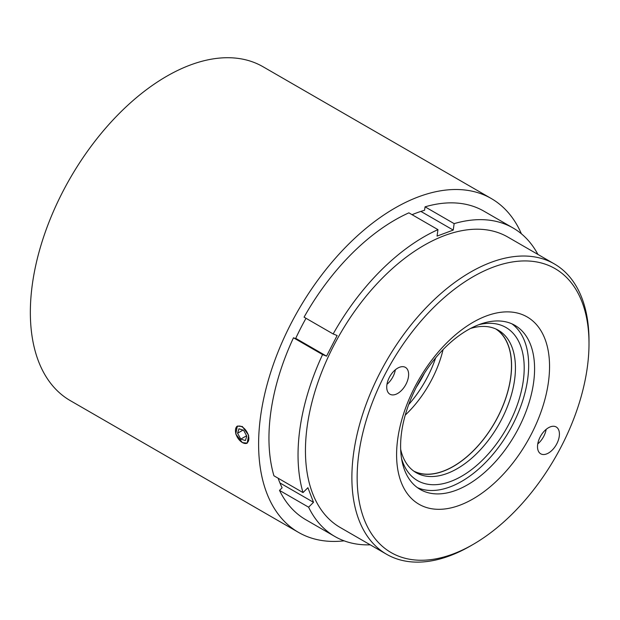 <?xml version="1.0" encoding="UTF-8"?>
<svg xmlns="http://www.w3.org/2000/svg" width="620" height="620" viewBox="0 0 620 620"><rect width="100%" height="100%" fill="white"/><g stroke="black" fill="none" stroke-linecap="round" stroke-linejoin="round"><path stroke-width="0.93" d="M408.704 404.55A82.22 47.469 120 0 0 435.659 357.872M416.353 387.19A82.22 47.469 120 0 0 424.444 373.17M400.667 449.368A82.22 47.469 120 0 0 416.19 472.696A82.22 47.469 120 0 0 451.352 471.704A82.22 47.469 120 0 0 509.803 400.009A82.22 47.469 120 0 0 498.41 330.282A82.22 47.469 120 0 0 470.448 328.499M496.434 329.243A82.22 47.469 -60 0 1 505.346 399.536A82.22 47.469 -60 0 1 447.5 469.472A82.22 47.469 -60 0 1 414.307 471.502M478.803 324.694A88.42 51.049 -60 0 1 523.079 382.199A88.42 51.049 -60 0 1 455.289 479.524A88.42 51.049 -60 0 1 401.551 458.498M413.68 471.061A82.096 47.399 120 0 0 450.523 467.891A82.096 47.399 120 0 0 506.129 396.986A82.096 47.399 120 0 0 495.736 328.925M405.255 415.098A82.096 47.399 120 0 0 443.068 349.61M240.219 440.936A9.471 5.464 -120 0 0 242.18 442.401A9.471 5.464 -120 0 0 248.798 439.634A9.471 5.464 -120 0 0 244.133 428.412A9.471 5.464 -120 0 0 235.484 430.807A9.471 5.464 -120 0 0 240.219 440.936M247.279 443.099A9.85 5.689 60 0 1 242.451 442.564L242.451 442.564A9.85 5.689 60 0 1 242.312 442.479M370.256 544.833A178.134 102.85 -60 0 1 334.932 536.533A178.134 102.85 -60 0 1 308.605 507.191L313.503 502.316L307.908 487.707L303.01 492.582A178.134 102.85 -60 0 1 322.571 354.578L326.554 356.151L337.14 335.529L333.157 333.955A178.134 102.85 -60 0 1 437.968 229.648L437.054 236.096L453.236 230.082L454.142 223.634A178.134 102.85 -60 0 1 505.145 224.169A178.134 102.85 -60 0 1 513.066 227.99A178.134 102.85 -60 0 1 537.92 254.433M513.066 227.99L483.98 211.195A178.134 102.85 120 0 0 476.059 207.374A178.134 102.85 120 0 0 425.057 206.84L424.568 210.265A174.236 100.595 120 0 0 412.06 214.69M454.142 223.634L425.057 206.84M473.075 544.453L470.448 545.972A167.663 96.805 -60 0 1 394.064 557.876A167.663 96.805 -60 0 1 386.609 554.28A167.663 96.805 -60 0 1 383.106 366.916A167.663 96.805 -60 0 1 546.817 260.276A167.663 96.805 -60 0 1 554.272 263.872A167.663 96.805 -60 0 1 589 340.628L589 343.658A163.951 94.659 120 0 0 547.755 265.089A163.951 94.659 120 0 0 384.408 375.55A163.951 94.659 120 0 0 398.389 556.093A163.951 94.659 120 0 0 473.075 544.453A163.951 94.659 120 0 0 589 343.658M386.609 554.28L340.171 527.465A167.663 96.805 -60 0 1 336.668 340.101A167.663 96.805 -60 0 1 500.379 233.461A167.663 96.805 -60 0 1 507.834 237.057L554.272 263.872M417.361 487.607A94.736 54.7 120 0 0 418.523 488.095A94.736 54.7 120 0 0 509.586 430.42A94.736 54.7 120 0 0 511.911 323.834M510.748 323.353A94.736 54.7 120 0 0 418.244 383.61A94.736 54.7 120 0 0 420.228 489.475A94.736 54.7 120 0 0 424.436 491.513A94.736 54.7 120 0 0 516.941 431.249A94.736 54.7 120 0 0 514.964 325.384A94.736 54.7 120 0 0 510.748 323.353M423.809 506.579A108.151 62.442 -60 0 1 414.579 387.477A108.151 62.442 -60 0 1 522.335 314.611A108.151 62.442 -60 0 1 531.565 433.713A108.151 62.442 -60 0 1 423.809 506.579M555.528 426.645A15.492 8.944 120 0 0 540.4 436.496A15.492 8.944 120 0 0 540.725 453.809A15.492 8.944 120 0 0 541.415 454.142A15.492 8.944 120 0 0 556.535 444.284A15.492 8.944 120 0 0 556.218 426.979A15.492 8.944 120 0 0 555.528 426.645M404.728 367.048A15.492 8.944 120 0 0 389.608 376.898A15.492 8.944 120 0 0 389.926 394.204A15.492 8.944 120 0 0 390.615 394.537A15.492 8.944 120 0 0 405.743 384.687A15.492 8.944 120 0 0 405.418 367.373A15.492 8.944 120 0 0 404.728 367.048M242.358 442.61L235.771 434.023L237.344 426.087L242.358 426.529L248.636 435.286L247.194 443.153L242.358 442.61M521.397 233.794A192.758 111.29 120 0 0 491.288 198.532L263.027 66.743A192.758 111.29 120 0 0 166.648 76.291A192.758 111.29 120 0 0 40.718 246.156A192.758 111.29 120 0 0 70.269 400.613L298.53 532.402A192.758 111.29 120 0 0 344.123 540.841M491.288 198.532A192.758 111.29 120 0 0 394.909 208.08A192.758 111.29 120 0 0 268.987 377.937A192.758 111.29 120 0 0 298.53 532.402M235.484 430.652A9.85 5.689 60 0 1 235.484 430.497A9.85 5.689 60 0 1 237.437 426.041M306.017 318.285A174.236 100.595 120 0 0 295.601 338.613L293.485 337.776A178.134 102.85 120 0 0 273.924 475.788L303.01 492.582M278.132 478.214A174.236 100.595 120 0 0 282.115 487.808L279.512 490.397A178.134 102.85 120 0 0 305.838 519.738L334.932 536.533M437.968 229.648L408.882 212.846A178.134 102.85 120 0 0 304.063 317.161L333.157 333.955M313.503 502.316L279.922 482.933M453.236 230.082L420.879 211.404M326.554 356.151L295.724 338.349M386.965 384.299A15.492 8.944 120 0 0 395.358 369.768M537.765 443.904A15.492 8.944 120 0 0 546.158 429.365M308.605 507.191L279.512 490.397M322.571 354.578L293.485 337.776M245.412 440.541L246.799 436.108L243.567 430.241L238.948 428.808L237.561 433.24L240.792 439.107L245.412 440.541M246.605 435.752L240.792 439.107M243.04 430.079L237.561 433.24"/></g></svg>
